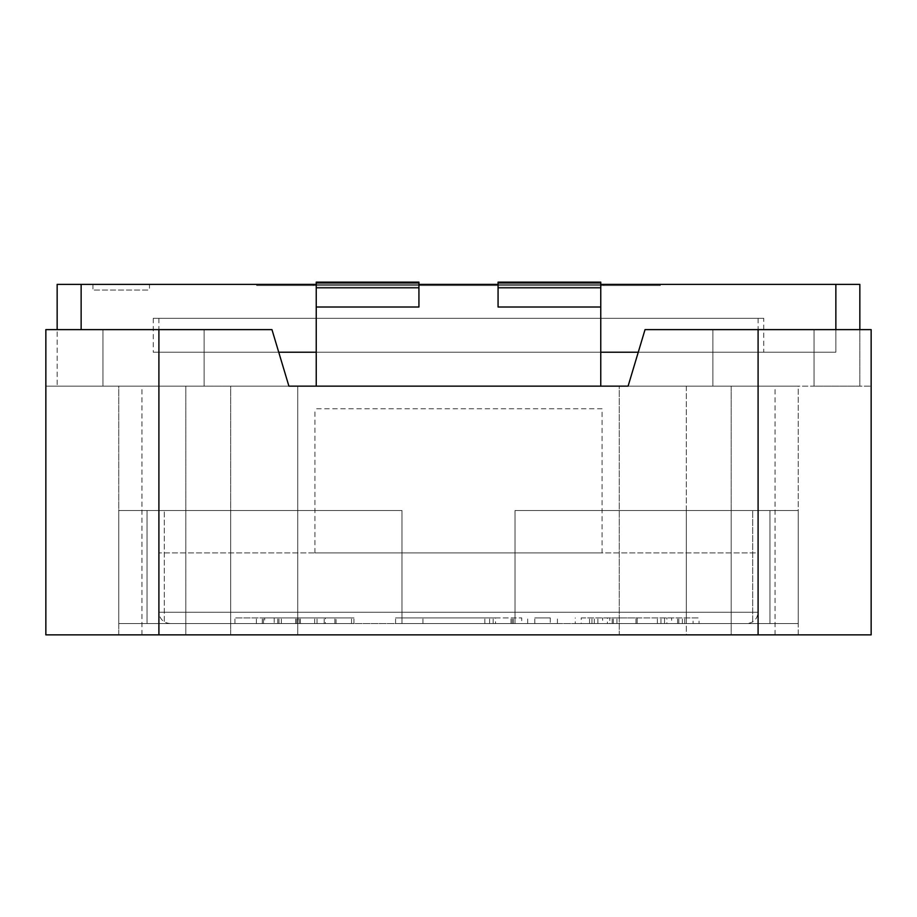 <?xml version="1.0" encoding="UTF-8"?>
<svg xmlns="http://www.w3.org/2000/svg" width="917" height="917" viewBox="0 0 917 917"><rect width="100%" height="100%" fill="white"/><g stroke="black" fill="none" stroke-linecap="round" stroke-linejoin="round"><path stroke-width="0.69" stroke-dasharray="4.58 3.44" d="M731.193 623.56L515.033 623.56L798.248 623.56L731.193 623.56L731.193 510.505L769.971 510.505L515.033 510.505L798.248 510.505L515.033 510.505L769.971 510.505L731.193 510.505L731.193 623.56L798.248 623.56L798.248 510.505L798.248 623.56L686.329 623.56L686.329 510.505L686.329 623.56L619.273 623.56L619.273 510.505L619.273 623.56L515.033 623.56L515.033 510.505L515.033 623.56L752.719 623.56L752.719 510.505L752.719 623.56L769.971 623.56L769.971 510.505L769.971 623.56L731.193 623.56M297.727 623.56L118.751 623.56L297.727 623.56L297.727 510.505L401.967 510.505L118.751 510.505L401.967 510.505L297.727 510.505L297.727 623.56L230.671 623.56L230.671 510.505L230.671 623.56L118.751 623.56L118.751 510.505L118.751 623.56L185.807 623.56L185.807 510.505L185.807 623.56L147.029 623.56L147.029 510.505L147.029 623.56L164.281 623.56L164.281 510.505L164.281 623.56L401.967 623.56L401.967 510.505L401.967 623.56L297.727 623.56M731.193 634.862C789.067 634.862 789.067 634.862 731.193 634.862C789.067 634.862 789.067 634.862 731.193 634.862L731.193 386.149C789.067 386.149 789.067 386.149 731.193 386.149C789.067 386.149 789.067 386.149 731.193 386.149L798.248 386.149L686.329 386.149L798.248 386.149L798.248 634.862L686.329 634.862L686.329 386.149L628.088 386.149L686.329 386.149L686.329 634.862L619.273 634.862L619.273 386.149L297.727 386.149L619.273 386.149L619.273 634.862L297.727 634.862L297.727 386.149L297.727 634.862L230.671 634.862L230.671 386.149L118.751 386.149L288.912 386.149L230.671 386.149L230.671 634.862L118.751 634.862L118.751 386.149L185.807 386.149C127.933 386.149 127.933 386.149 185.807 386.149C127.933 386.149 127.933 386.149 185.807 386.149L118.751 386.149L118.751 634.862L185.807 634.862L185.807 386.149L185.807 634.862C127.933 634.862 127.933 634.862 185.807 634.862C127.933 634.862 127.933 634.862 185.807 634.862L798.248 634.862L798.248 386.149L731.193 386.149L731.193 634.862L798.248 634.862L731.193 634.862M158.905 634.862L871.15 634.862L871.15 329.616L871.15 386.149L871.15 329.616L645.041 329.616L628.088 386.149L288.912 386.149L271.959 329.616L288.912 386.149L271.959 329.616L45.85 329.616L45.85 634.862L158.905 634.862L158.905 329.616L271.959 329.616L204.124 329.616L204.124 386.149L288.912 386.149L102.945 386.149L102.945 329.616L45.85 329.616L158.905 329.616M859.848 329.616L859.848 386.149L814.055 386.149L871.15 386.149L814.055 386.149L814.055 329.616L645.041 329.616L628.088 386.149L645.041 329.616L871.15 329.616L814.055 329.616L814.055 386.149L814.055 329.616L814.055 386.149L712.876 386.149L859.848 386.149L859.848 284.396L835.857 284.396L835.857 352.231L316.239 352.231L316.239 386.149L600.761 386.149L316.239 386.149L316.239 284.396L418.931 284.396L418.931 307.012L316.239 307.012L418.931 307.012L418.931 282.138L418.931 283.261L316.239 283.261L316.239 282.138L418.931 282.138L316.239 282.138L418.931 282.138L418.931 283.261L316.239 283.261L418.931 283.261L418.931 284.396L316.239 284.396L418.931 284.396L316.239 284.396L316.239 283.261L418.931 283.261L418.931 307.012L316.239 307.012L316.239 282.138L316.239 307.012L316.239 284.396L600.761 284.396L498.069 284.396L498.069 307.012L600.761 307.012L498.069 307.012L600.761 307.012L600.761 284.396L498.069 284.396L498.069 283.261L600.761 283.261L600.761 282.138L498.069 282.138L600.761 282.138L600.761 307.012L600.761 283.261L498.069 283.261L498.069 307.012L498.069 284.396L600.761 284.396L600.761 283.261L498.069 283.261L600.761 283.261L600.761 282.138L498.069 282.138L498.069 284.396L600.761 284.396L600.761 307.012M418.931 284.396L57.152 284.396L57.152 386.149L102.945 386.149L102.945 329.616L102.945 386.149L102.945 329.616L204.124 329.616L204.124 386.149L45.85 386.149L102.945 386.149L57.152 386.149L57.152 329.616M628.088 386.149L712.876 386.149L628.088 386.149M712.876 329.616L712.876 386.149L712.876 329.616M515.033 623.56L515.033 510.505L515.033 623.56M581.218 617.909L699.029 617.909L581.218 617.909L581.218 623.56L609.782 623.56L609.782 617.909L609.782 623.56L575.268 623.56L575.268 617.909M575.268 623.56L637.155 623.56L637.155 617.909L602.641 617.909L666.9 617.909L607.398 617.909L637.155 617.909L637.155 623.56L699.029 623.56L699.029 617.909M699.029 623.56L664.527 623.56L664.527 617.909L664.527 623.56L693.08 623.56L693.08 617.909M693.08 623.56L581.218 623.56M671.657 623.56L637.155 623.56L671.657 623.56L671.657 617.909M602.641 623.56L637.155 623.56L602.641 623.56L602.641 617.909M666.9 623.56L616.923 623.56L666.9 623.56L666.9 617.909M607.398 623.56L616.923 623.56L607.398 623.56L607.398 617.909M746.793 623.56L170.207 623.56L746.793 623.56C753.602 622.838 757.373 619.078 758.095 612.258L158.905 612.258L758.095 612.258L758.095 552.905L158.905 552.905L758.095 552.905M495.547 623.56L395.582 623.56L557.421 623.56L495.547 623.56L495.547 617.909L395.582 617.909L495.547 617.909M550.28 623.56L534.817 623.56L550.28 623.56L550.28 617.909L534.817 617.909L550.28 617.909M274.206 623.56L353.928 623.56L274.206 623.56L274.206 617.909L262.308 617.909L299.194 617.909L234.935 617.909L353.928 617.909L274.206 617.909M336.08 623.56L299.194 623.56L351.555 623.56L336.08 623.56L336.08 617.909L299.194 617.909L351.555 617.909L336.08 617.909L336.08 623.56M395.582 623.56L395.582 617.909L395.582 623.56M511.01 623.56L511.01 617.909M557.421 623.56L557.421 617.909M527.676 623.56L527.676 617.909M484.829 623.56L484.829 617.909M521.727 623.56L422.955 623.56L422.955 617.909L521.727 617.909L422.955 617.909L422.955 623.56L521.727 623.56L521.727 617.909M262.308 623.56L262.308 617.909M353.928 623.56L353.928 617.909M234.935 623.56L234.935 617.909M351.555 623.56L351.555 617.909M324.182 623.56L324.182 617.909M298.002 617.909L264.681 617.909L298.002 617.909L298.002 623.56L325.375 623.56L325.375 617.909M422.955 623.56L422.955 617.909L422.955 623.56M325.375 623.56L264.681 623.56L264.681 617.909M264.681 623.56L298.002 623.56M401.967 623.56L401.967 510.505L401.967 623.56M602.079 408.753L314.921 408.753L602.079 408.753L602.079 552.905L314.921 552.905L602.079 552.905M758.095 352.231L158.905 352.231L758.095 352.231L758.095 318.314L158.905 318.314L758.095 318.314M498.069 284.396L600.761 284.396L600.761 386.149L316.239 386.149L600.761 386.149L600.761 352.231L600.761 386.149M316.239 284.396L316.239 307.012M763.746 318.314L153.254 318.314L763.746 318.314L763.746 352.231L153.254 352.231L763.746 352.231M316.239 386.149L316.239 352.231L600.761 352.231L600.761 284.396L835.857 284.396M149.482 284.396L92.949 284.396L149.482 284.396L149.482 290.047L92.949 290.047L149.482 290.047M660.309 284.396L256.691 284.396L660.309 284.396L660.309 285.531L256.691 285.531L660.309 285.531L660.309 284.396M835.857 329.616L835.857 352.231L638.255 352.231M316.239 352.231L278.745 352.231M814.055 352.231L814.055 386.149L814.055 352.231M600.761 284.396L600.761 352.231M102.945 352.231L102.945 386.149L102.945 352.231M81.143 329.616L81.143 284.396M256.691 284.396L256.691 285.531L256.691 284.396M758.095 329.616L758.095 634.862M594.308 623.56L594.308 617.909M589.551 623.56L589.551 617.909M591.935 623.56L591.935 617.909M682.374 623.56L682.374 617.909M684.747 623.56L684.747 617.909M678.798 623.56L678.798 617.909M677.606 623.56L677.606 617.909M597.884 623.56L597.884 617.909M660.951 623.56L660.951 617.909L660.951 623.56M613.347 623.56L613.347 617.909M612.166 623.56L612.166 617.909M657.386 623.56L657.386 617.909L657.386 623.56M635.962 623.56L635.962 617.909M616.923 623.56L616.923 617.909L616.923 623.56M534.817 623.56L534.817 617.909L534.817 623.56M300.386 623.56L300.386 617.909M334.888 623.56L334.888 617.909M295.618 623.56L295.618 617.909M256.359 623.56L256.359 617.909M263.488 623.56L263.488 617.909M299.194 623.56L299.194 617.909M317.041 623.56L317.041 617.909M281.347 623.56L281.347 617.909M489.598 623.56L489.598 617.909M512.202 623.56L512.202 617.909M513.394 623.56L513.394 617.909M493.163 623.56L493.163 617.909M314.669 623.56L314.669 617.909L314.669 623.56M296.81 623.56L296.81 617.909M278.963 623.56L278.963 617.909M277.771 623.56L277.771 617.909M498.069 287.789L600.761 287.789M316.239 287.789L418.931 287.789M603.776 284.396L603.776 285.531L603.776 284.396M313.224 284.396L313.224 285.531L313.224 284.396M775.048 634.862L775.048 386.149M141.952 634.862L141.952 386.149M158.905 552.905L158.905 612.258C159.627 619.078 163.386 622.838 170.207 623.56M314.921 552.905L314.921 408.753M158.905 318.314L158.905 352.231M153.254 318.314L153.254 352.231M92.949 284.396L92.949 290.047"/><path stroke-width="1.38" d="M158.905 329.616L271.959 329.616L288.912 386.149L628.088 386.149L619.273 386.149L628.088 386.149L645.041 329.616L758.095 329.616L758.095 634.862L45.85 634.862L45.85 329.616L158.905 329.616L158.905 634.862M758.095 329.616L871.15 329.616L871.15 634.862L758.095 634.862M316.239 307.012L418.931 307.012L418.931 282.138L316.239 282.138L316.239 386.149M600.761 287.789L600.761 282.138L498.069 282.138L498.069 307.012L600.761 307.012L600.761 287.789L498.069 287.789M600.761 284.396L859.848 284.396L859.848 329.616M498.069 284.396L418.931 284.396M600.761 386.149L600.761 307.012M57.152 329.616L57.152 284.396L81.143 284.396L81.143 329.616M316.239 284.396L81.143 284.396M600.761 352.231L638.255 352.231M278.745 352.231L316.239 352.231M835.857 284.396L835.857 329.616M418.931 287.789L316.239 287.789"/></g></svg>
